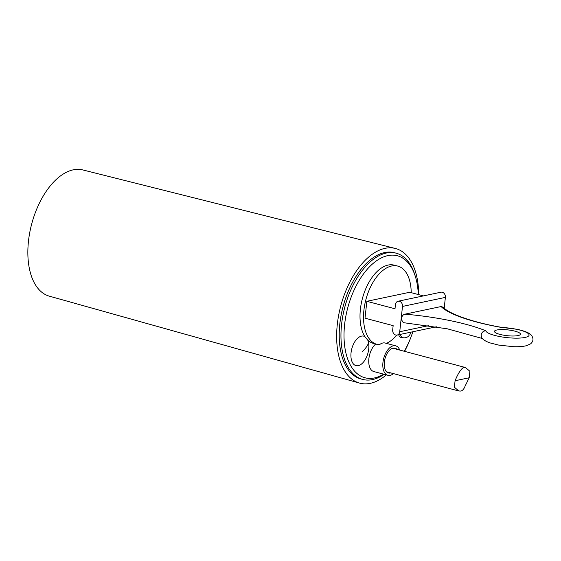 <?xml version="1.0" encoding="UTF-8"?>
<svg xmlns="http://www.w3.org/2000/svg" width="561" height="561" viewBox="0 0 561 561"><rect width="100%" height="100%" fill="white"/><g stroke="black" fill="none" stroke-linecap="round" stroke-linejoin="round"><path stroke-width="0.84" d="M368.57 342.953A15.238 8.359 -75.1 0 1 359.657 365.183A15.238 8.359 -75.1 0 1 351.326 350.877A15.238 8.359 -75.1 0 1 364.86 336.586L367.771 340.169A15.238 8.359 -75.1 0 1 368.57 342.953A39.614 21.5 -10.2 0 1 362.35 351.537M393.492 373.626A15.238 8.359 -75.1 0 1 387.868 375.288A15.238 8.359 -75.1 0 1 383.703 358.416A15.238 8.359 -75.1 0 1 395.694 345.835L385.141 343.03A15.238 8.359 104.9 0 0 379.439 344.742A40.49 22.209 -75.1 0 1 376.971 344.349L373.458 343.416A40.49 22.209 -75.1 0 1 367.771 340.169M376.971 344.349A40.49 22.209 -75.1 0 1 365.912 299.518A40.49 22.209 -75.1 0 1 397.77 266.089A40.49 22.209 -75.1 0 1 411.213 292.66M396.816 335.113A40.49 22.209 -75.1 0 1 386.417 343.367M364.86 336.586A40.49 22.209 -75.1 0 1 365.407 289.623A40.49 22.209 -75.1 0 1 394.25 265.157L397.77 266.089M428.863 325.604L399.727 331.74A4.355 3.506 78.1 0 1 397.111 335.071A4.355 3.506 78.1 0 1 392.693 329.875L393.156 325.653L365.008 318.178L366.852 301.306L409.733 292.267L423.408 295.899M482.404 338.528L447.306 328.809L403.289 322.645L401.115 319.09C401.83 316.201 403.107 314.553 404.944 314.16L441.086 306.544L443.274 307.225C447.923 313.227 472.018 322.344 501.646 327.358L501.632 327.477A21.767 4.853 -173.8 0 1 528.665 334.019A21.767 4.853 -173.8 0 1 510.194 337.911A21.767 4.853 -173.8 0 1 485.84 330.808C483.28 330.969 481.724 332.35 481.163 334.952L481.457 336.993C481.815 338.15 483.337 340.569 490.111 342.932L498.694 345.085L513.455 346.691C518.806 346.866 523.182 346.53 526.583 345.674L530.622 343.837C533.399 341.369 533.7 338.564 531.526 335.429C530.194 333.697 527.207 331.635 517.565 329.384L501.646 327.358M499.886 334.377A13.057 2.91 -173.8 0 1 494.465 331.362A13.057 2.91 -173.8 0 1 507.768 329.889A13.057 2.91 -173.8 0 1 520.433 334.209A13.057 2.91 -173.8 0 1 513.238 336.011A13.057 2.91 -173.8 0 1 499.886 334.377M399.727 331.74L402.496 306.432L445.378 297.393L444.2 308.157M445.378 297.393A4.355 3.506 -101.9 0 0 440.96 292.204L398.086 301.236A4.355 3.506 78.1 0 1 402.496 306.432M366.852 301.306L395 308.781L395.463 304.56A4.355 3.506 78.1 0 1 398.086 301.236M383.682 374.173A63.127 34.621 -75.1 0 1 344.608 345.569A63.127 34.621 -75.1 0 1 370.491 265.83A63.127 34.621 -75.1 0 1 415.371 276.552A63.127 34.621 -75.1 0 1 418.296 294.539M412.854 331.747A63.127 34.621 -75.1 0 1 404.292 351.27M387.868 375.288L373.794 371.543A15.238 8.359 -75.1 0 1 368.787 359.699A15.238 8.359 -75.1 0 1 375.688 344.005M401.718 337.392A6.746 3.703 -75.1 0 1 400.764 337.364A6.746 3.703 -75.1 0 1 398.731 334.728M395.694 345.835A15.238 8.359 -75.1 0 1 399.755 350.064M390.793 372.911A12.84 7.041 -75.1 0 1 388.478 372.974A12.84 7.041 -75.1 0 1 384.25 363.156A12.84 7.041 -75.1 0 1 389.867 349.945A12.84 7.041 -75.1 0 1 395.077 348.15A12.84 7.041 -75.1 0 1 397.055 349.349M415.371 276.552L414.789 274.701A65.3 35.813 104.9 0 0 396.199 253.193A65.3 35.813 104.9 0 0 344.812 307.105A65.3 35.813 104.9 0 0 362.658 379.418A65.3 35.813 104.9 0 0 384.145 374.299M362.658 379.418L360.905 378.948A65.3 35.813 -75.1 0 1 343.059 306.643A65.3 35.813 -75.1 0 1 394.439 252.723L396.199 253.193M386.361 374.888A69.655 38.204 -75.1 0 1 359.51 383.086A69.655 38.204 -75.1 0 1 336.852 329.672A69.655 38.204 -75.1 0 1 367.308 258.263A69.655 38.204 -75.1 0 1 395.281 248.446A69.655 38.204 -75.1 0 1 418.695 294.644M411.01 336.958A69.655 38.204 -75.1 0 1 404.579 351.347M359.51 383.086L49.291 296.152A65.3 35.813 -75.1 0 1 28.05 246.083A65.3 35.813 -75.1 0 1 56.605 179.134A65.3 35.813 -75.1 0 1 82.825 169.934L395.281 248.446M465.041 386.241C464.024 388.955 462.622 390.561 460.847 391.066L458.8 390.982L454.389 387.223L455.083 380.744C457.825 373.949 460.609 369.517 463.435 367.441L465.483 367.532L469.901 371.284L469.206 377.763L465.041 386.241M441.086 306.544A92.292 20.589 6.2 0 0 501.632 327.477M485.84 330.808A92.292 20.589 6.2 0 0 404.944 314.16M410.722 332.196A6.529 6.529 0 0 1 402.581 337.624A6.529 3.583 -75.1 0 1 400.533 334.707A6.529 3.583 -75.1 0 1 400.477 334.356M469.206 377.763L455.083 380.744M436.381 326.79L397.111 335.071M402.581 337.624L399.916 336.916M386.508 371.768L458.8 390.982M392.763 348.213L465.483 367.532"/></g></svg>

